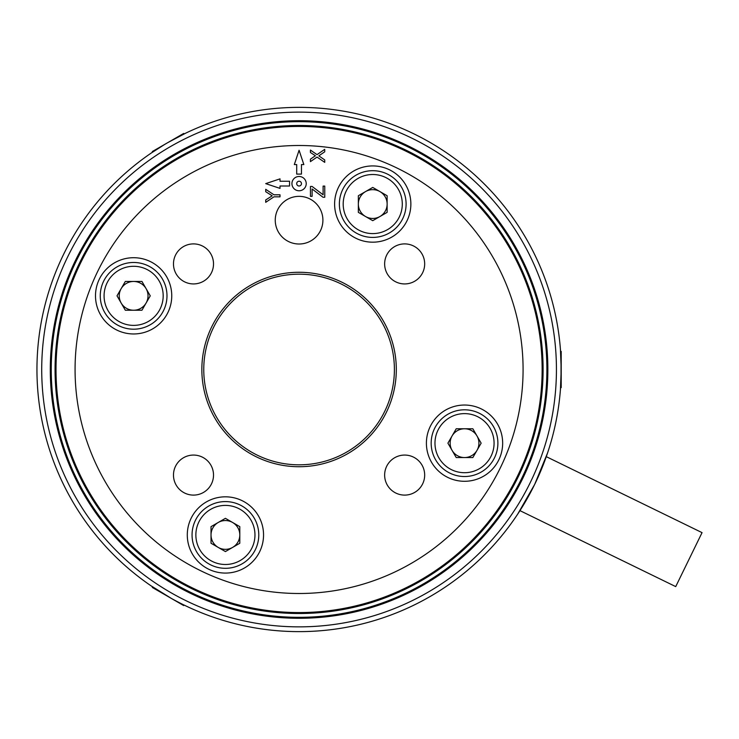 <?xml version="1.0" encoding="UTF-8"?>
<svg xmlns="http://www.w3.org/2000/svg" width="739" height="739" viewBox="0 0 739 739"><rect width="100%" height="100%" fill="white"/><g stroke="black" fill="none" stroke-linecap="round" stroke-linejoin="round"><path stroke-width="1.11" d="M517.651 514.187L516.977 515.203A262.133 262.133 0 0 1 185.554 605.768L184.011 605.019A262.133 262.133 0 0 0 184.547 605.287M517.734 514.067L534.666 484.424L547.617 452.804M548.052 451.501L547.636 452.748M201.849 369.5A97.225 97.225 0 0 1 299.083 272.275A97.225 97.225 0 0 1 396.307 369.5A97.225 97.225 0 0 1 299.083 466.725A97.225 97.225 0 0 1 201.849 369.5M394.395 369.5A95.322 95.322 0 0 0 299.083 274.178A95.322 95.322 0 0 0 203.761 369.5A95.322 95.322 0 0 0 299.083 464.822A95.322 95.322 0 0 0 394.395 369.5M372.742 165.924A38.123 38.123 0 0 0 334.61 204.047A38.123 38.123 0 0 0 372.742 242.18A38.123 38.123 0 0 0 410.866 204.047A38.123 38.123 0 0 0 372.742 165.924M464.526 405.037A38.123 38.123 0 0 0 426.403 443.16A38.123 38.123 0 0 0 464.526 481.292A38.123 38.123 0 0 0 502.659 443.16A38.123 38.123 0 0 0 464.526 405.037M225.413 496.82A38.123 38.123 0 0 0 187.29 534.953A38.123 38.123 0 0 0 225.413 573.076A38.123 38.123 0 0 0 263.546 534.953A38.123 38.123 0 0 0 225.413 496.82M133.63 257.708A38.123 38.123 0 0 0 95.497 295.84A38.123 38.123 0 0 0 133.63 333.963A38.123 38.123 0 0 0 171.753 295.84A38.123 38.123 0 0 0 133.63 257.708M299.083 196.352A23.833 23.833 0 0 0 275.25 220.185A23.833 23.833 0 0 0 299.083 244.009A23.833 23.833 0 0 0 322.906 220.185A23.833 23.833 0 0 0 299.083 196.352M193.498 243.898A20.018 20.018 0 0 0 173.48 263.915A20.018 20.018 0 0 0 193.498 283.933A20.018 20.018 0 0 0 213.516 263.915A20.018 20.018 0 0 0 193.498 243.898M404.658 243.898A20.018 20.018 0 0 0 384.64 263.915A20.018 20.018 0 0 0 404.658 283.933A20.018 20.018 0 0 0 424.676 263.915A20.018 20.018 0 0 0 404.658 243.898M404.658 455.067A20.018 20.018 0 0 0 384.64 475.085A20.018 20.018 0 0 0 404.658 495.102A20.018 20.018 0 0 0 424.676 475.085A20.018 20.018 0 0 0 404.658 455.067M193.498 455.067A20.018 20.018 0 0 0 173.48 475.085A20.018 20.018 0 0 0 193.498 495.102A20.018 20.018 0 0 0 213.516 475.085A20.018 20.018 0 0 0 193.498 455.067M296.699 183.623A2.383 2.383 0 0 0 299.083 186.006A2.383 2.383 0 0 0 301.457 183.623A2.383 2.383 0 0 0 299.083 181.24A2.383 2.383 0 0 0 296.699 183.623M306.223 183.623A7.15 7.15 0 0 0 299.083 176.482A7.15 7.15 0 0 0 291.933 183.623A7.15 7.15 0 0 0 299.083 190.773A7.15 7.15 0 0 0 306.223 183.623M56.016 369.5A243.066 243.066 0 0 0 299.083 612.566A243.066 243.066 0 0 0 542.14 369.5A243.066 243.066 0 0 0 299.083 126.434A243.066 243.066 0 0 0 56.016 369.5M75.073 369.5A224 224 0 0 0 299.083 593.5A224 224 0 0 0 523.083 369.5A224 224 0 0 0 299.083 145.5A224 224 0 0 0 75.073 369.5M303.84 164.566L299.083 150.266L294.316 164.566L296.699 164.566L296.699 174.099L301.457 174.099L301.457 164.566L303.84 164.566M280.016 178.866L265.717 183.623L280.016 188.39L280.016 186.006L289.549 186.006L289.549 181.24L280.016 181.24L280.016 178.866M280.016 194.81L280.016 196.833L273.957 196.833L265.717 202.329L265.717 199.946L272.211 195.817L265.717 191.697L265.717 189.313L273.957 194.81L280.016 194.81M324.726 149.343L317.031 154.627L310.426 150.072L310.426 152.502L315.405 155.735L310.426 159.162L310.426 161.619L317.049 157.074L324.726 162.358L324.726 159.92L318.823 155.855L324.726 151.8L324.726 149.343M324.754 186.089L324.754 197.267L323.035 197.267L312.107 188.981L312.107 196.352L310.454 196.352L310.454 186.45L312.107 186.45L323.109 194.791L323.109 186.089L324.754 186.089M549.289 447.631A262.133 262.133 0 0 0 560.578 387.615L561.206 387.615L561.206 351.385L560.578 351.385M547.581 452.915L546.287 456.665L702.05 532.634L675.723 586.609L519.96 510.64M519.831 510.843L517.771 514.011M106.305 547.128A262.133 262.133 0 0 0 151.227 585.953M152.151 586.581A262.133 262.133 0 0 0 155.846 589.038M561.03 379.098L561.03 359.902L561.03 379.098M547.682 379.033L547.682 359.967L547.682 379.033M83.627 245.108A248.784 248.784 0 0 0 174.69 584.955A248.784 248.784 0 0 0 514.529 493.892A248.784 248.784 0 0 0 423.465 154.045A248.784 248.784 0 0 0 83.627 245.108A248.784 248.784 0 0 1 216.758 134.729M521.956 498.178A257.366 257.366 0 0 0 427.761 146.618A257.366 257.366 0 0 0 76.2 240.822A257.366 257.366 0 0 0 170.395 592.382A257.366 257.366 0 0 0 521.956 498.178M72.071 238.438A262.133 262.133 0 0 1 430.144 142.488A262.133 262.133 0 0 1 526.085 500.562A262.133 262.133 0 0 1 168.012 596.512A262.133 262.133 0 0 1 72.071 238.438M168.012 142.498L185.886 133.066L184.011 133.981L183.697 133.436L152.326 151.541L152.64 152.086L150.913 153.259L164.234 144.715M560.43 349.307L561.206 369.445M561.206 369.648L560.43 389.693M84.449 245.588A247.833 247.833 0 0 0 175.161 584.124A247.833 247.833 0 0 0 513.707 493.412A247.833 247.833 0 0 0 422.994 154.876A247.833 247.833 0 0 0 84.449 245.588M171.43 598.451L150.913 585.741M452.065 450.356A14.392 14.392 0 0 0 476.997 450.356A14.392 14.392 0 0 0 464.526 428.768A14.392 14.392 0 0 0 452.065 450.356M464.526 409.803A33.366 33.366 0 0 1 497.892 443.16A33.366 33.366 0 0 1 464.526 476.526A33.366 33.366 0 0 1 431.17 443.16A33.366 33.366 0 0 1 464.526 409.803A33.366 33.366 0 0 0 431.17 443.16A33.366 33.366 0 0 0 464.526 476.526M481.144 443.16L472.84 457.552L456.222 457.552L447.908 443.16L456.222 428.768L472.84 428.768L481.144 443.16M218.217 522.482A14.392 14.392 0 0 0 218.217 547.414A14.392 14.392 0 0 0 239.806 534.953A14.392 14.392 0 0 0 218.217 522.482M258.779 534.953A33.366 33.366 0 0 1 225.413 568.309A33.366 33.366 0 0 1 192.057 534.953A33.366 33.366 0 0 1 225.413 501.587A33.366 33.366 0 0 1 258.779 534.953A33.366 33.366 0 0 0 225.413 501.587A33.366 33.366 0 0 0 192.057 534.953M225.413 551.571L211.021 543.257L211.021 526.639L225.413 518.325L239.806 526.639L239.806 543.257L225.413 551.571M146.091 288.644A14.392 14.392 0 0 0 121.168 288.644A14.392 14.392 0 0 0 133.63 310.232A14.392 14.392 0 0 0 146.091 288.644M133.63 329.197A33.366 33.366 0 0 1 100.264 295.84A33.366 33.366 0 0 1 133.63 262.474A33.366 33.366 0 0 1 166.986 295.84A33.366 33.366 0 0 1 133.63 329.197A33.366 33.366 0 0 0 166.986 295.84A33.366 33.366 0 0 0 133.63 262.474M117.011 295.84L125.316 281.448L141.943 281.448L150.248 295.84L141.943 310.232L125.316 310.232L117.011 295.84M379.938 216.518A14.392 14.392 0 0 0 379.938 191.586A14.392 14.392 0 0 0 358.35 204.047A14.392 14.392 0 0 0 379.938 216.518M339.377 204.047A33.366 33.366 0 0 1 372.742 170.691A33.366 33.366 0 0 1 406.099 204.047A33.366 33.366 0 0 1 372.742 237.413A33.366 33.366 0 0 1 339.377 204.047A33.366 33.366 0 0 0 372.742 237.413A33.366 33.366 0 0 0 406.099 204.047M372.742 187.429L387.134 195.743L387.134 212.361L372.742 220.675L358.35 212.361L358.35 195.743L372.742 187.429M184.011 605.019L183.697 605.564L152.326 587.459L152.64 586.914M379.828 599.772A244.018 244.018 0 0 0 529.346 288.755A244.018 244.018 0 0 0 218.328 139.228A244.018 244.018 0 0 0 68.81 450.245A244.018 244.018 0 0 0 379.828 599.772M464.526 472.711A29.551 29.551 0 0 0 494.077 443.16A29.551 29.551 0 0 0 464.526 413.618A29.551 29.551 0 0 0 434.975 443.16A29.551 29.551 0 0 0 464.526 472.711M195.863 534.953A29.551 29.551 0 0 0 225.413 564.494A29.551 29.551 0 0 0 254.964 534.953A29.551 29.551 0 0 0 225.413 505.402A29.551 29.551 0 0 0 195.863 534.953M133.63 266.289A29.551 29.551 0 0 0 104.079 295.84A29.551 29.551 0 0 0 133.63 325.382A29.551 29.551 0 0 0 163.18 295.84A29.551 29.551 0 0 0 133.63 266.289M402.293 204.047A29.551 29.551 0 0 0 372.742 174.506A29.551 29.551 0 0 0 343.192 204.047A29.551 29.551 0 0 0 372.742 233.598A29.551 29.551 0 0 0 402.293 204.047"/></g></svg>
